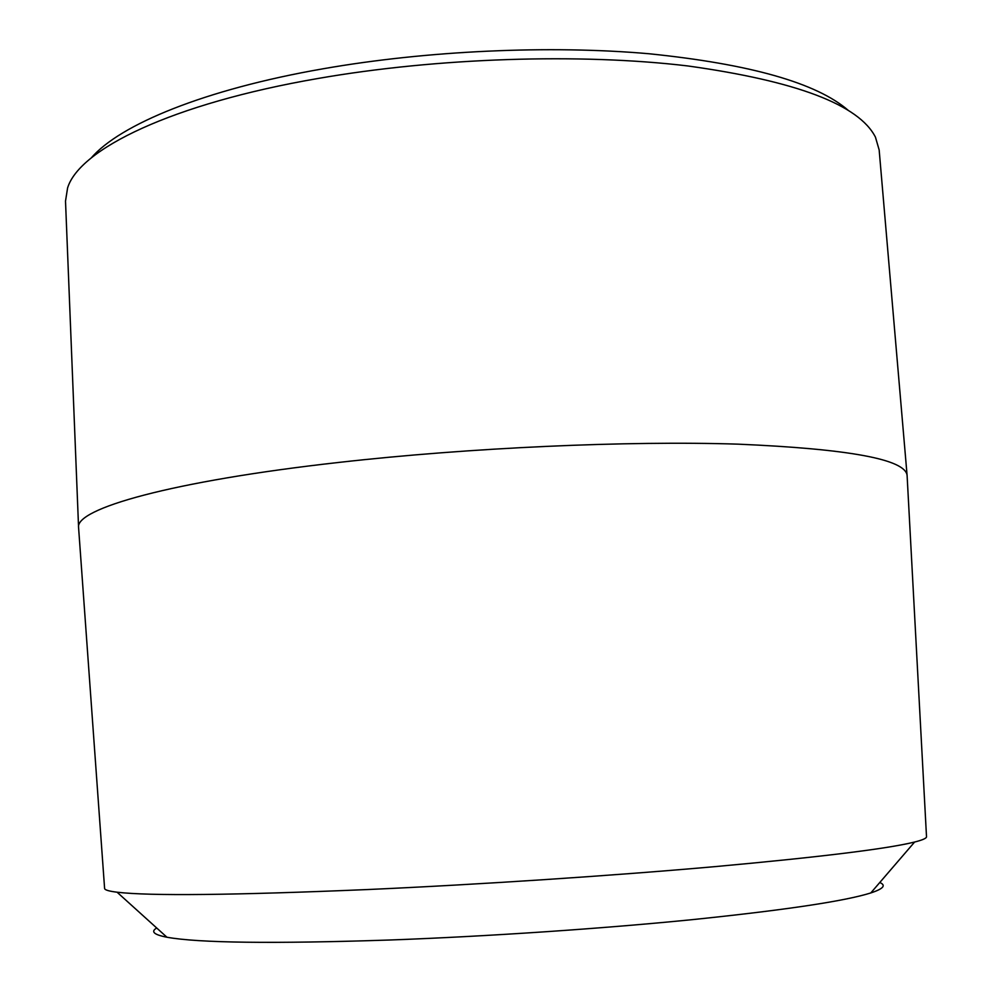 <?xml version="1.0" encoding="UTF-8"?>
<svg xmlns="http://www.w3.org/2000/svg" width="992" height="992" viewBox="0 0 992 992"><rect width="100%" height="100%" fill="white"/><g stroke="black" fill="none" stroke-linecap="round" stroke-linejoin="round"><path stroke-width="1.49" d="M91.276 157.914C119.834 124.62 204.526 89.416 323.094 68.783C426.796 50.604 549.766 45.037 648.929 53.742C750.175 64.096 816.59 82.956 848.172 110.298M907.11 475.552L879.16 149.941L875.452 137.169C859.035 104.805 796.452 81.059 687.729 65.943C580.518 53.084 437.236 57.697 318.221 78.442C171.554 103.701 79.199 149.346 67.58 187.996L65.509 201.128L78.579 527.583C74.933 508.884 170.798 481.207 339.177 462.384C469.762 447.628 627.638 440.597 738.06 444.156C849.115 448.942 905.46 459.37 907.097 475.453L907.134 476.061M879.768 882.52C886.402 885.323 883.413 888.795 870.79 892.949C844.8 901.12 785.515 909.999 692.912 919.584C602.132 928.661 487.866 936.386 390.228 939.994C272.986 943.876 198.549 942.958 166.929 937.229C153.884 934.7 150.486 931.624 156.724 928.004M104.594 888.299L104.606 888.522C104.842 889.985 108.996 891.213 117.068 892.205C149.792 896.098 233.256 895.206 367.474 889.551C479.421 884.517 611.68 875.775 715.455 866.586C821.116 856.952 887.505 848.768 914.612 842.034C922.498 840.038 926.466 838.29 926.516 836.814L926.503 836.591M870.79 892.949L914.612 842.034M926.516 836.814L907.097 475.453M104.606 888.522L78.579 527.583M166.929 937.229L117.068 892.205"/></g></svg>
